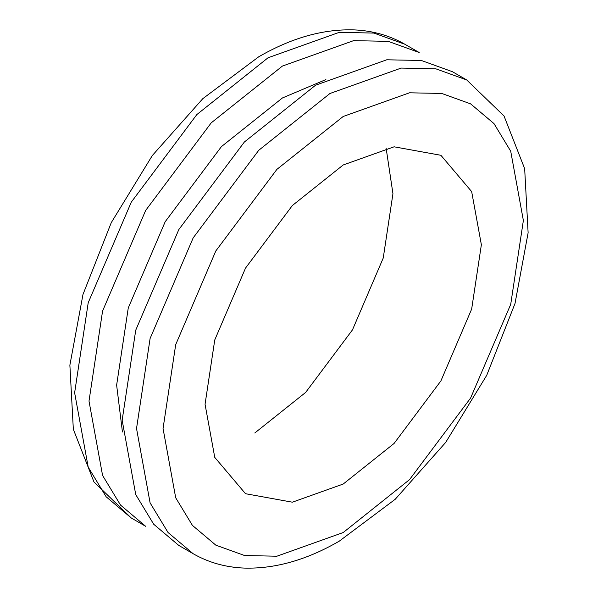<?xml version="1.0" encoding="UTF-8"?>
<svg xmlns="http://www.w3.org/2000/svg" width="598" height="598" viewBox="0 0 598 598"><rect width="100%" height="100%" fill="white"/><g stroke="black" fill="none" stroke-linecap="round" stroke-linejoin="round"><path stroke-width="0.9" d="M386.114 148.087L392.946 193.692L383.243 258.015L352.484 329.857L305.645 392.423L254.793 432.982M343.207 116.475L409.525 92.795L441.795 93.467L470.604 103.858L494 123.607L510.714 151.219L523.37 220.49L510.714 304.367L470.604 398.051L409.525 479.641L343.207 532.534L276.896 556.207L244.627 555.535L215.818 545.152L192.421 525.395L175.7 497.783L163.052 428.512L175.7 344.635L215.818 250.951L276.896 169.369L343.207 116.475M343.207 164.973L292.355 205.533L245.516 268.098L214.757 339.941L205.054 404.27L214.757 457.388L245.516 493.709L292.355 502.193L343.207 484.036L394.067 443.469L440.905 380.904L471.665 309.061L481.368 244.739L471.665 191.614L440.898 155.293L394.067 146.809L343.207 164.973M466.717 79.953L452.35 71.663L421.418 60.503L386.771 59.785L315.58 85.208L244.38 141.995L178.809 229.587L135.739 330.171L122.156 420.222L135.739 494.591L153.686 524.229L178.809 545.443L193.176 553.733C208.762 562.643 225.947 567.427 244.739 568.1C275.409 568.862 306.938 559.87 339.328 541.115L395.203 499.285L445.66 442.453L486.727 375.32L515.02 303.485L528.124 232.786L524.663 168.681L504.039 116.012L466.717 79.953L435.785 68.8L401.146 68.082L329.947 93.505L258.747 150.292L193.176 237.877L150.105 338.461L136.531 428.512L150.105 502.888L168.053 532.526L193.176 553.733M131.283 518.003L145.65 526.3L120.527 505.086L102.579 475.447L89.005 401.079L102.579 311.027L145.65 210.444L211.221 122.852L282.42 66.064L353.62 40.642L388.259 41.359L419.191 52.519L404.824 44.222L373.892 33.069L339.245 32.344L268.054 57.767L196.854 114.554L131.283 202.146L88.212 302.73L74.63 392.781L88.212 467.15L106.16 496.796L131.283 518.003L93.961 481.943L73.337 429.274L69.876 365.169L82.98 294.47L111.273 222.635L152.341 155.51L202.797 98.67L258.672 56.84C291.465 37.853 323.354 28.876 354.345 29.9C372.726 30.715 389.545 35.491 404.824 44.222M325.895 79.571L282.42 97.967L221.395 146.645L165.19 221.723L128.271 307.933L116.632 385.127L122.433 431.973"/></g></svg>
